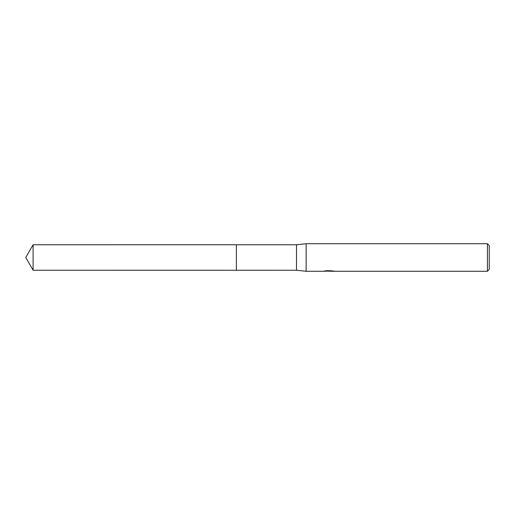 <?xml version="1.0" encoding="UTF-8"?>
<svg xmlns="http://www.w3.org/2000/svg" width="515" height="515" viewBox="0 0 515 515"><rect width="100%" height="100%" fill="white"/><g stroke="black" fill="none" stroke-linecap="round" stroke-linejoin="round"><path stroke-width="0.77" d="M324.502 270.781L324.405 271.27L306.142 271.27L296.505 270.233L236.391 270.24L236.391 244.767L296.505 244.767L306.142 243.73L487.415 243.73L489.25 245.571L489.25 269.429L487.415 271.27L330.546 271.27L330.495 270.8L331.184 270.645M236.391 270.24L236.391 244.76L236.391 270.24L33.102 270.233L33.102 244.767L236.391 244.76M296.505 270.233L296.505 244.767M306.142 271.27L306.142 243.73M330.495 271.051L327.489 271.135M329.091 271.27L328.441 271.27M487.415 271.27L487.415 243.73M324.502 271.238L329.639 271.006L325.242 271.006L326.671 270.645L333.681 271.051M334.248 271.115C329.664 271.148 329.664 271.186 334.248 271.225M330.546 270.806L329.639 270.806M329.639 270.645L329.639 271.006M33.102 244.767L25.75 257.5L33.102 270.233"/></g></svg>
